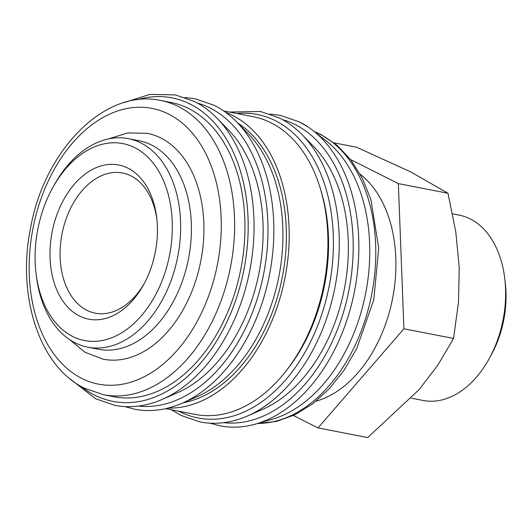<?xml version="1.0" encoding="UTF-8"?>
<svg xmlns="http://www.w3.org/2000/svg" width="532" height="532" viewBox="0 0 532 532"><rect width="100%" height="100%" fill="white"/><g stroke="black" fill="none" stroke-linecap="round" stroke-linejoin="round"><path stroke-width="0.8" d="M299.676 122.061A157.991 105.722 101 0 1 308.287 127.121A157.991 105.722 101 0 1 312.942 130.52L326.216 140.92A149.884 100.295 101 0 1 358.708 319.985A149.884 100.295 101 0 1 271.992 419.342L255.779 423.997A157.991 105.722 101 0 1 250.186 425.401C239.879 427.588 229.758 427.721 219.809 425.799L210.047 423.186M312.942 130.52A157.991 105.722 101 0 1 347.19 319.267A157.991 105.722 101 0 1 255.779 423.997M302.176 134.756L313.68 146.519A147.524 98.719 101 0 1 337.468 315.403A147.524 98.719 101 0 1 262.469 409.447L247.393 416.031A157.811 105.602 101 0 0 327.626 315.423A157.811 105.602 101 0 0 302.176 134.756C295.32 127.76 287.819 122.2 279.666 118.084L260.481 111.494L229.392 112.053M320.969 190.569A147.524 98.719 101 0 1 317.671 311.546A147.524 98.719 101 0 1 285.757 371.349M225.601 112.312A151.653 101.479 101 0 1 278.01 304.597A151.653 101.479 101 0 1 167.992 408.097M223.666 110.935L253.212 116.694A151.653 101.479 101 0 1 316.746 312.144A151.653 101.479 101 0 1 195.224 414.401L165.678 408.643M236.753 122.014L248.258 133.771A147.524 98.719 101 0 1 272.052 302.661A147.524 98.719 101 0 1 197.046 396.706L181.971 403.289A157.811 105.602 101 0 0 262.203 302.681A157.811 105.602 101 0 0 236.753 122.014C229.897 115.012 222.396 109.459 214.243 105.343L195.058 98.753L185.023 97.509M237.624 122.905A147.524 98.719 101 0 1 275.49 303.333A147.524 98.719 101 0 1 183.108 402.791M216.956 118.157L228.461 129.921A147.524 98.719 101 0 1 252.248 298.804A147.524 98.719 101 0 1 177.249 392.849L162.174 399.432A157.811 105.602 101 0 0 242.406 298.824A157.811 105.602 101 0 0 216.956 118.157C210.1 111.155 202.599 105.602 194.446 101.486L175.261 94.895L149.731 94.417L124.036 102.59M160.77 100.488L171.098 102.503A149.884 100.295 101 0 1 233.894 295.672A149.884 100.295 101 0 1 113.788 396.732L103.461 394.724A149.884 100.295 101 0 0 223.56 293.657A149.884 100.295 101 0 0 178.479 106.573A149.884 100.295 101 0 0 160.77 100.488C104.804 88.099 44.382 150.17 30.583 227.909C16.685 295.526 39.102 366.415 84.422 388.187L103.461 394.724M52.708 187.703L54.018 185.342A106.214 71.075 101 0 1 128.318 138.653A106.214 71.075 101 0 1 172.82 275.549A106.214 71.075 101 0 1 87.707 347.17A106.214 71.075 101 0 1 36.356 276.008L36.03 273.328A100.315 67.125 101 0 1 42.5 211.251A100.315 67.125 101 0 1 52.708 187.703A100.315 67.125 101 0 1 142.523 152.558A100.315 67.125 101 0 1 164.913 272.896A100.315 67.125 101 0 1 93.359 341.371A100.315 67.125 101 0 1 36.03 273.328M87.707 347.17L98.467 349.265A106.214 71.075 -79 0 0 183.58 277.644A106.214 71.075 -79 0 0 139.078 140.754L128.318 138.653M334.103 142.849L356.533 147.218L410.717 171.896L447.991 193.276L455.818 232.145L459.236 267.516L458.498 302.083L453.563 338.465L437.683 365.391L419.07 389.67L367.672 437.583L318.023 427.914L403.914 328.789L398.348 183.607L350.641 159.58M452.586 213.837L459.089 215.108A94.417 63.182 101 0 1 504.735 278.356A94.417 63.182 101 0 1 498.65 336.789A94.417 63.182 101 0 1 489.041 358.947A94.417 63.182 101 0 1 422.993 400.45L411.376 398.189M504.735 278.356L505.26 282.705A84.834 56.764 101 0 1 499.787 335.207A84.834 56.764 101 0 1 491.156 355.117L489.041 358.947M360.217 174.257A122.028 81.662 101 0 1 386.91 320.231A122.028 81.662 101 0 1 316.015 401.201M144.431 283.17A71.401 47.78 101 0 1 95.261 313.168A71.401 47.78 101 0 1 65.35 221.146A71.401 47.78 101 0 1 122.566 173.006A71.401 47.78 101 0 1 156.88 219.264M151.627 266.206A78.543 52.555 101 0 1 143.633 284.64A78.543 52.555 101 0 1 73.316 312.158A78.543 52.555 101 0 1 55.787 217.94A78.543 52.555 101 0 1 111.806 164.328A78.543 52.555 101 0 1 156.694 217.601A78.543 52.555 101 0 1 151.627 266.206M108.442 138.919L127.786 132.9L147.224 133.319A115.065 77 101 0 1 160.824 137.994A115.065 77 101 0 1 195.437 281.621A115.065 77 101 0 1 103.228 359.206L85.054 352.297L69.386 339.463M293.405 415.519L318.023 427.914M398.348 183.607L447.991 193.276M403.914 328.789L453.563 338.465M282.645 119.66A154.599 103.454 101 0 1 295.293 124.601A154.599 103.454 101 0 1 341.79 317.577A154.599 103.454 101 0 1 223.62 422.687M236.913 113.516A154.599 103.454 101 0 1 275.49 120.744A154.599 103.454 101 0 1 321.993 313.72A154.599 103.454 101 0 1 179.836 411.688A154.599 103.454 101 0 1 178.925 411.223M197.425 103.062A154.599 103.454 101 0 1 210.073 108.003A154.599 103.454 101 0 1 256.57 300.979A154.599 103.454 101 0 1 138.4 406.089M137.003 99.79A154.599 103.454 101 0 1 190.27 104.146A154.599 103.454 101 0 1 236.773 297.122A154.599 103.454 101 0 1 94.616 395.09A154.599 103.454 101 0 1 81.17 386.451M314.465 131.717A149.884 100.295 101 0 1 319.652 134.071A149.884 100.295 101 0 1 364.733 321.155A149.884 100.295 101 0 1 257.641 423.465M168.677 114.114A140.441 93.978 101 0 1 210.918 289.421A140.441 93.978 101 0 1 81.782 378.412A140.441 93.978 101 0 1 39.541 203.111A140.441 93.978 101 0 1 168.677 114.114M308.287 127.121L299.469 121.941L280.278 115.351L270.243 114.107M171.404 409.76L180.827 415.352L200.012 421.942C215.646 424.915 231.44 422.94 247.393 416.031M70.204 378.997L95.607 398.754L114.792 405.344C130.426 408.317 146.22 406.342 162.174 399.432M181.971 403.289C166.017 410.199 150.224 412.174 134.589 409.201L124.827 406.588M314.226 131.524L320.982 134.523L337.108 145.296L351.034 160.099L362.392 178.393L370.917 199.593L378.724 248.112L373.763 299.875L356.693 348.646L344.191 370.039L329.488 388.54L312.982 403.589L295.114 414.701L276.374 421.457L257.348 423.552"/></g></svg>
